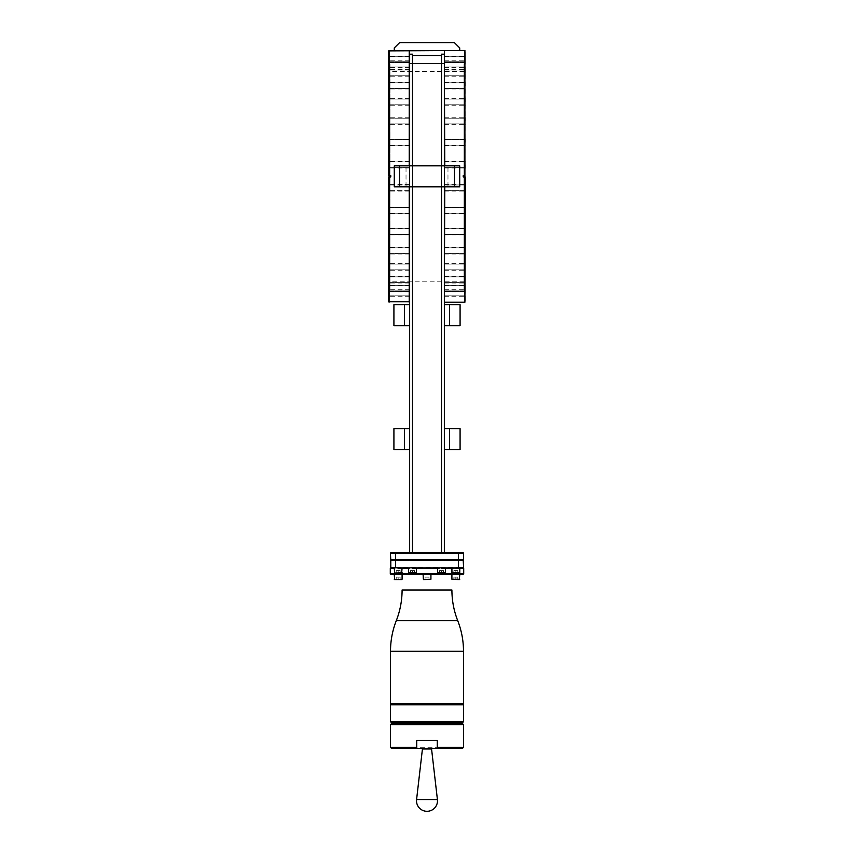 <?xml version="1.0" encoding="UTF-8"?>
<svg xmlns="http://www.w3.org/2000/svg" width="854" height="854" viewBox="0 0 854 854"><rect width="100%" height="100%" fill="white"/><g stroke="black" fill="none" stroke-linecap="round" stroke-linejoin="round"><path stroke-width="0.64" stroke-dasharray="4.27 3.2" d="M409.653 187.816L409.653 184.539L409.653 187.816C409.653 184.133 409.653 184.133 409.653 187.816C409.653 191.499 409.653 191.499 409.653 187.816L409.653 184.539L409.653 187.816C409.653 184.133 409.653 184.133 409.653 187.816C409.653 191.499 409.653 191.499 409.653 187.816M389.349 187.816L389.349 190.666L389.349 187.816M388.677 187.816L388.677 191.253L388.677 187.816M390.769 176.949L389.093 176.949L390.854 176.949L390.769 175.689L389.093 175.689L389.509 176.949L388.677 176.949L388.677 301.761M388.677 210.362L388.677 206.914L388.677 210.362M388.677 231.594L388.677 228.157L388.677 231.594M388.677 250.713L388.677 247.265L388.677 250.713M388.677 266.96L388.677 263.523L388.677 266.96M388.677 279.738L388.677 276.29L388.677 279.738M388.677 288.535L388.677 285.087L388.677 288.535M388.677 293.018L388.677 289.57L388.677 293.018M388.677 50.877L388.677 175.689L388.677 63.57L388.677 175.689L390.769 175.689M388.677 164.822L388.677 168.27L388.677 164.822M388.677 142.287L388.677 138.839L388.677 142.287M388.677 121.044L388.677 117.606L388.677 121.044M388.677 101.936L388.677 98.488L388.677 101.936M388.677 85.678L388.677 82.24L388.677 85.678M388.677 72.91L388.677 69.462L388.677 72.91M388.677 64.114L388.677 60.666L388.677 64.114M388.677 59.631L388.677 56.183L388.677 59.631M388.677 289.068L389.872 289.068L389.872 63.57L389.979 288.962L389.979 63.676L388.677 63.57M389.093 50.461L389.093 175.689M444.763 302.177L444.763 50.461L459.719 50.461L459.719 47.941L454.477 42.7L399.523 42.7L394.281 47.941L394.281 50.461L409.237 50.461L409.237 302.177M389.093 176.949L389.093 302.177M409.237 186.812L409.237 165.836M409.653 50.877L409.653 552.538L441.518 552.538L441.518 54.176L444.347 54.176L444.347 301.761L444.347 54.176L444.347 63.57L412.482 63.57L412.482 552.538L444.347 552.538L444.347 63.57M409.653 552.538L412.482 552.538L412.482 54.176L409.653 54.176M444.347 165.836L444.347 186.812M444.347 449.642L444.347 428.665L444.347 449.642L449.588 449.642L449.588 428.665L460.082 428.665L460.082 449.642L449.588 449.642M444.347 325.673L444.347 304.697L444.347 325.673L449.588 325.673L449.588 304.697L444.347 304.697M449.588 325.673L460.082 325.673L460.082 304.697L449.588 304.697M444.347 428.665L449.588 428.665M444.763 186.812L444.763 165.836M444.347 50.877L444.347 54.176M464.907 50.461L464.907 175.689L463.231 175.689L463.231 176.949L464.907 176.949L464.907 302.177M463.231 176.949L464.491 176.949L464.907 175.689L463.231 175.689M464.907 176.949L465.323 301.761M464.907 175.689L465.323 50.877M465.323 187.816L465.323 184.379L465.323 187.816M465.323 210.362L465.323 206.914L465.323 210.362M465.323 231.594L465.323 228.157L465.323 231.594M465.323 250.713L465.323 247.265L465.323 250.713M465.323 266.96L465.323 263.523L465.323 266.96M465.323 279.738L465.323 276.29L465.323 279.738M465.323 288.535L465.323 285.087L465.323 288.535M465.323 293.018L465.323 289.57L465.323 293.018M465.323 164.822L465.323 168.27L465.323 164.822M465.323 142.287L465.323 138.839L465.323 142.287M465.323 121.044L465.323 117.606L465.323 121.044M465.323 101.936L465.323 98.488L465.323 101.936M465.323 85.678L465.323 82.24L465.323 85.678M465.323 72.91L465.323 69.462L465.323 72.91M465.323 64.114L465.323 60.666L465.323 64.114M465.323 59.631L465.323 56.183L465.323 59.631M464.149 65.875L464.256 286.869L464.736 65.673L464.736 286.976L464.736 65.673L464.736 175.689L464.736 65.673L464.021 63.676L464.128 289.068L464.128 63.57L465.323 63.57M464.149 286.763L464.736 286.976L464.021 288.962L464.021 63.676L464.021 288.962L465.323 289.068M464.149 176.319L464.149 281.201L464.149 176.319M389.851 176.319L389.851 281.201L389.851 176.319M389.851 65.875L389.744 286.869L389.264 65.673L389.264 286.976L389.851 286.763M389.968 288.93L389.275 287.008L389.264 65.673L389.264 175.689L389.275 65.63L389.979 63.676L389.968 288.93M464.651 187.816L464.651 190.666L464.651 187.816M444.347 187.816L444.347 184.539L444.347 187.816C444.347 184.133 444.347 184.133 444.347 187.816C444.347 191.499 444.347 191.499 444.347 187.816L444.347 184.539L444.347 187.816C444.347 184.133 444.347 184.133 444.347 187.816C444.347 191.499 444.347 191.499 444.347 187.816M464.651 210.362L464.651 207.501L464.651 210.362M444.347 210.362L444.347 207.084L444.347 210.362C444.347 206.679 444.347 206.679 444.347 210.362C444.347 214.044 444.347 214.044 444.347 210.362L444.347 207.084L444.347 210.362C444.347 206.679 444.347 206.679 444.347 210.362C444.347 214.044 444.347 214.044 444.347 210.362M464.651 231.594L464.651 234.444L464.651 231.594M444.347 231.594L444.347 234.871L444.347 231.594C444.347 227.911 444.347 227.911 444.347 231.594C444.347 235.277 444.347 235.277 444.347 231.594L444.347 234.871L444.347 231.594C444.347 227.911 444.347 227.911 444.347 231.594C444.347 235.277 444.347 235.277 444.347 231.594M464.651 250.713L464.651 247.852L464.651 250.713M444.347 250.713L444.347 247.436L444.347 250.713C444.347 247.03 444.347 247.03 444.347 250.713C444.347 254.385 444.347 254.385 444.347 250.713L444.347 247.436L444.347 250.713C444.347 247.03 444.347 247.03 444.347 250.713C444.347 254.385 444.347 254.385 444.347 250.713M464.651 266.96L464.651 264.11L464.651 266.96M444.347 266.96L444.347 263.683L444.347 266.96C444.347 263.278 444.347 263.278 444.347 266.96C444.347 270.643 444.347 270.643 444.347 266.96L444.347 263.683L444.347 266.96C444.347 263.278 444.347 263.278 444.347 266.96C444.347 270.643 444.347 270.643 444.347 266.96M464.651 279.738L464.651 276.877L464.651 279.738M444.347 279.738L444.347 276.45L444.347 279.738C444.347 276.055 444.347 276.055 444.347 279.738C444.347 283.411 444.347 283.411 444.347 279.738L444.347 276.45L444.347 279.738C444.347 276.055 444.347 276.055 444.347 279.738C444.347 283.411 444.347 283.411 444.347 279.738M464.651 288.535L464.651 285.674L464.651 288.535M444.347 288.535L444.347 285.257L444.347 288.535C444.347 284.852 444.347 284.852 444.347 288.535C444.347 292.207 444.347 292.207 444.347 288.535L444.347 285.257L444.347 288.535C444.347 284.852 444.347 284.852 444.347 288.535C444.347 292.207 444.347 292.207 444.347 288.535M464.651 293.018L464.651 290.157L464.651 293.018M444.347 293.018L444.347 289.741L444.347 293.018C444.347 289.335 444.347 289.335 444.347 293.018C444.347 296.69 444.347 296.69 444.347 293.018L444.347 289.741L444.347 293.018C444.347 289.335 444.347 289.335 444.347 293.018C444.347 296.69 444.347 296.69 444.347 293.018M464.651 164.822L464.651 167.683L464.651 164.822M444.347 164.822L444.347 161.545L444.347 164.822C444.347 161.15 444.347 161.15 444.347 164.822C444.347 168.505 444.347 168.505 444.347 164.822L444.347 161.545L444.347 164.822C444.347 161.15 444.347 161.15 444.347 164.822C444.347 168.505 444.347 168.505 444.347 164.822M464.651 142.287L464.651 139.426L464.651 142.287M444.347 142.287L444.347 138.999L444.347 142.287C444.347 138.604 444.347 138.604 444.347 142.287C444.347 145.959 444.347 145.959 444.347 142.287L444.347 138.999L444.347 142.287C444.347 138.604 444.347 138.604 444.347 142.287C444.347 145.959 444.347 145.959 444.347 142.287M464.651 121.044L464.651 118.194L464.651 121.044M444.347 121.044L444.347 117.767L444.347 121.044C444.347 117.361 444.347 117.361 444.347 121.044C444.347 124.727 444.347 124.727 444.347 121.044L444.347 117.767L444.347 121.044C444.347 117.361 444.347 117.361 444.347 121.044C444.347 124.727 444.347 124.727 444.347 121.044M464.651 101.936L464.651 99.075L464.651 101.936M444.347 101.936L444.347 105.213L444.347 101.936C444.347 98.253 444.347 98.253 444.347 101.936C444.347 105.608 444.347 105.608 444.347 101.936L444.347 105.213L444.347 101.936C444.347 98.253 444.347 98.253 444.347 101.936C444.347 105.608 444.347 105.608 444.347 101.936M464.651 85.678L464.651 82.827L464.651 85.678M444.347 85.678L444.347 82.4L444.347 85.678C444.347 81.995 444.347 81.995 444.347 85.678C444.347 89.36 444.347 89.36 444.347 85.678L444.347 82.4L444.347 85.678C444.347 81.995 444.347 81.995 444.347 85.678C444.347 89.36 444.347 89.36 444.347 85.678M464.651 72.91L464.651 70.049L464.651 72.91M444.347 72.91L444.347 76.187L444.347 72.91C444.347 69.227 444.347 69.227 444.347 72.91C444.347 76.593 444.347 76.593 444.347 72.91L444.347 76.187L444.347 72.91C444.347 69.227 444.347 69.227 444.347 72.91C444.347 76.593 444.347 76.593 444.347 72.91M464.651 64.114L464.651 61.253L464.651 64.114M444.347 64.114L444.347 60.837L444.347 64.114C444.347 60.431 444.347 60.431 444.347 64.114C444.347 67.786 444.347 67.786 444.347 64.114L444.347 60.837L444.347 64.114C444.347 60.431 444.347 60.431 444.347 64.114C444.347 67.786 444.347 67.786 444.347 64.114M464.651 59.631L464.651 56.77L464.651 59.631M444.347 59.631L444.347 56.353L444.347 59.631C444.347 55.948 444.347 55.948 444.347 59.631C444.347 63.303 444.347 63.303 444.347 59.631L444.347 56.353L444.347 59.631C444.347 55.948 444.347 55.948 444.347 59.631C444.347 63.303 444.347 63.303 444.347 59.631M441.518 165.836L441.518 186.812M462.975 560.192L391.025 560.192L462.975 560.192L463.605 559.562L390.395 559.562L390.395 553.168L395.637 553.168L395.637 552.538L462.975 552.538M441.518 552.538L444.347 552.538M409.653 165.836L409.653 186.812M409.653 428.665L409.653 449.642L409.653 428.665L393.918 428.665L393.918 449.642L404.412 449.642L404.412 428.665M409.653 304.697L409.653 325.673L409.653 304.697L393.918 304.697L393.918 325.673L404.412 325.673L404.412 304.697M409.653 325.673L404.412 325.673M409.653 449.642L404.412 449.642M412.482 165.836L412.482 186.812M412.482 552.538L412.482 63.57L409.653 63.57M412.482 55.499L441.518 55.499M390.395 559.562L391.025 560.192L395.637 560.192L395.637 553.168L458.363 553.168L458.363 560.192L463.188 560.192M427 567.846L390.918 567.846L463.081 567.846L458.363 567.846L458.363 560.192L395.637 560.608L463.605 560.608L463.605 567.43L390.395 567.43L390.395 560.608L395.637 560.608L395.637 567.846L390.812 567.846M463.605 559.562L463.605 553.168L458.363 553.168L458.363 552.538M458.363 567.846L395.637 567.846M412.482 567.846L416.421 567.846L412.482 567.846M441.518 567.846L437.579 567.846L441.518 567.846M398.156 567.846L402.095 567.846L398.156 567.846M455.844 567.846L451.905 567.846L459.772 567.846L451.905 567.846L459.772 567.846L451.905 567.846L459.772 567.846L451.905 567.846L459.772 567.846L451.905 567.846L459.772 567.846L451.905 567.846L459.772 567.846L459.772 572.671L451.905 572.671L459.772 572.671L451.905 572.671L459.772 572.671L451.905 572.671L459.772 572.671L451.905 572.671L459.772 572.671L451.905 572.671L459.772 572.671L451.905 572.671L451.905 567.846L459.772 567.846L459.356 573.087L452.332 573.087L459.356 573.087L453.869 573.087L457.819 573.087L455.844 573.087L455.844 570.579L457.819 570.579L453.869 570.579L457.819 570.579L453.869 570.579L457.819 570.579L453.869 570.579L457.819 570.579L453.869 570.579L457.819 570.579L453.869 570.579L457.819 570.579L453.869 570.579L455.844 570.579L455.844 573.087L452.332 573.087L459.356 573.087L453.869 573.087L453.869 570.579L453.869 573.087L457.819 573.087L457.819 570.579L457.819 573.087L455.844 573.087L455.844 570.579L455.844 573.087L452.332 573.087L459.356 573.087L453.869 573.087L453.869 570.579L453.869 573.087L457.819 573.087L457.819 570.579L457.819 573.087L455.844 573.087L455.844 570.579L455.844 573.087L452.332 573.087L459.356 573.087L453.869 573.087L453.869 570.579L453.869 573.087L457.819 573.087L457.819 570.579L457.819 573.087L455.844 573.087L455.844 570.579L455.844 573.087L452.332 573.087L459.356 573.087L459.772 567.846L459.356 573.087L453.869 573.087L453.869 570.579L453.869 573.087L457.819 573.087L457.819 570.579L457.819 573.087L455.844 573.087L455.844 570.579L455.844 573.087L453.869 573.087L453.869 570.579L453.869 573.087L457.819 573.087L457.819 570.579L457.819 573.087L455.844 573.087L455.844 570.579L455.844 573.087L452.332 573.087L451.905 567.846L451.905 572.671M437.579 567.846L445.446 567.846L445.446 572.671L437.579 572.671L445.446 572.671L437.579 572.671L437.579 567.846M416.421 568.476L408.554 568.476M402.095 568.476L394.228 568.476M390.289 568.476L463.711 568.476M390.289 573.76L463.711 573.76M459.772 568.476L451.905 568.476M445.446 568.476L437.579 568.476M390.918 574.39L463.081 574.39M394.228 574.39L402.095 574.39M451.905 574.39L459.772 574.39M430.928 579.215L423.072 579.215L423.072 574.39L430.928 574.39L427 574.39L430.928 574.39L430.928 579.215L423.072 579.215L430.512 579.631L423.488 579.631M428.975 579.631L425.025 579.631L428.975 579.631L425.025 579.631L428.975 579.631L428.975 577.123L425.025 577.123L428.975 577.123L428.975 579.631M452.332 579.631L459.356 579.631M457.819 579.631L453.869 579.631L457.819 579.631L457.819 577.123L455.844 577.123L457.819 577.123L457.819 579.631M394.644 579.631L401.668 579.631M400.131 579.631L396.181 579.631L400.131 579.631L400.131 577.123L398.156 577.123L400.131 577.123L400.131 579.631M398.156 579.631L398.156 577.123L396.181 577.123L398.156 577.123L398.156 579.631M396.181 579.631L396.181 577.123L396.181 579.631M453.869 577.123L455.844 577.123L453.869 577.123L453.869 579.631L453.869 577.123M425.025 577.123L427 577.123L425.025 577.123L425.025 579.631L425.025 577.123M427 579.631L427 577.123L427 579.631M455.844 579.631L455.844 577.123L455.844 579.631M451.905 579.215L459.772 579.215M394.228 579.215L402.095 579.215M390.502 703.568L463.498 703.568M391.132 704.198L462.868 704.198M390.502 704.828L463.498 704.828M390.502 721.705L463.498 721.705M391.132 722.335L462.868 722.335M411.265 722.335L442.735 722.335M411.265 723.594L462.452 723.594M442.735 723.594L391.548 723.594M390.502 724.651L463.498 724.651M390.502 747.325L463.498 747.325M437.28 748.371L437.28 740.503L416.72 740.503L416.72 748.371M391.548 748.371L462.452 748.371M427 748.371L423.061 748.371L427 748.371M422.431 749.001L431.569 749.001M412.482 572.671L416.421 572.671L408.97 573.087L415.994 573.087L410.518 573.087L414.457 573.087L412.482 573.087L412.482 570.579L414.457 570.579L410.518 570.579L414.457 570.579L410.518 570.579L412.482 570.579L412.482 573.087L410.518 573.087L410.518 570.579L410.518 573.087L414.457 573.087L414.457 570.579L414.457 573.087L412.482 573.087L412.482 570.579L412.482 573.087L408.554 572.671L412.482 572.671M414.457 573.087L414.457 570.579L414.457 573.087M410.518 573.087L410.518 570.579L410.518 573.087M437.579 572.671L445.03 573.087L439.543 573.087L443.482 573.087L441.518 573.087L441.518 570.579L439.543 570.579L443.482 570.579L439.543 570.579L441.518 570.579L441.518 573.087L445.446 572.671M443.482 573.087L443.482 570.579L443.482 573.087L439.543 573.087L439.543 570.579L439.543 573.087L443.482 573.087L443.482 570.579L443.482 573.087M441.518 573.087L441.518 570.579L441.518 573.087M439.543 573.087L439.543 570.579L439.543 573.087M401.668 573.087L398.156 573.087L398.156 570.579L398.156 573.087L396.181 573.087L400.131 573.087L394.644 573.087L394.228 567.846L394.228 572.671L401.668 573.087L394.644 573.087L401.668 573.087L396.181 573.087L400.131 573.087L398.156 573.087L398.156 570.579L396.181 570.579L400.131 570.579L396.181 570.579L400.131 570.579L396.181 570.579L400.131 570.579L396.181 570.579L400.131 570.579L396.181 570.579L400.131 570.579L396.181 570.579L398.156 570.579L398.156 573.087L394.644 573.087L401.668 573.087L396.181 573.087L396.181 570.579L396.181 573.087L400.131 573.087L400.131 570.579L400.131 573.087L398.156 573.087L398.156 570.579L398.156 573.087L394.644 573.087L401.668 573.087L396.181 573.087L396.181 570.579L396.181 573.087L400.131 573.087L400.131 570.579L400.131 573.087L398.156 573.087L398.156 570.579L398.156 573.087L394.644 573.087L401.668 573.087L396.181 573.087L396.181 570.579L396.181 573.087L400.131 573.087L400.131 570.579L400.131 573.087L398.156 573.087L398.156 570.579L398.156 573.087L394.644 573.087L401.668 573.087L402.095 567.846M400.131 573.087L400.131 570.579L400.131 573.087M396.181 573.087L396.181 570.579L396.181 573.087M398.156 573.087L398.156 570.579L398.156 573.087M457.819 573.087L457.819 570.579L457.819 573.087M453.869 573.087L453.869 570.579L453.869 573.087M389.349 210.362L389.349 207.501L389.349 210.362M409.653 210.362L409.653 207.084L409.653 210.362C409.653 206.679 409.653 206.679 409.653 210.362C409.653 214.044 409.653 214.044 409.653 210.362L409.653 207.084L409.653 210.362C409.653 206.679 409.653 206.679 409.653 210.362C409.653 214.044 409.653 214.044 409.653 210.362M389.349 231.594L389.349 234.444L389.349 231.594M409.653 231.594L409.653 234.871L409.653 231.594C409.653 227.911 409.653 227.911 409.653 231.594C409.653 235.277 409.653 235.277 409.653 231.594L409.653 234.871L409.653 231.594C409.653 227.911 409.653 227.911 409.653 231.594C409.653 235.277 409.653 235.277 409.653 231.594M389.349 250.713L389.349 247.852L389.349 250.713M409.653 250.713L409.653 247.436L409.653 250.713C409.653 247.03 409.653 247.03 409.653 250.713C409.653 254.385 409.653 254.385 409.653 250.713L409.653 247.436L409.653 250.713C409.653 247.03 409.653 247.03 409.653 250.713C409.653 254.385 409.653 254.385 409.653 250.713M389.349 266.96L389.349 264.11L389.349 266.96M409.653 266.96L409.653 263.683L409.653 266.96C409.653 263.278 409.653 263.278 409.653 266.96C409.653 270.643 409.653 270.643 409.653 266.96L409.653 263.683L409.653 266.96C409.653 263.278 409.653 263.278 409.653 266.96C409.653 270.643 409.653 270.643 409.653 266.96M389.349 279.738L389.349 276.877L389.349 279.738M409.653 279.738L409.653 276.45L409.653 279.738C409.653 276.055 409.653 276.055 409.653 279.738C409.653 283.411 409.653 283.411 409.653 279.738L409.653 276.45L409.653 279.738C409.653 276.055 409.653 276.055 409.653 279.738C409.653 283.411 409.653 283.411 409.653 279.738M389.349 288.535L389.349 285.674L389.349 288.535M409.653 288.535L409.653 285.257L409.653 288.535C409.653 284.852 409.653 284.852 409.653 288.535C409.653 292.207 409.653 292.207 409.653 288.535L409.653 285.257L409.653 288.535C409.653 284.852 409.653 284.852 409.653 288.535C409.653 292.207 409.653 292.207 409.653 288.535M389.349 293.018L389.349 290.157L389.349 293.018M409.653 293.018L409.653 289.741L409.653 293.018C409.653 289.335 409.653 289.335 409.653 293.018C409.653 296.69 409.653 296.69 409.653 293.018L409.653 289.741L409.653 293.018C409.653 289.335 409.653 289.335 409.653 293.018C409.653 296.69 409.653 296.69 409.653 293.018M389.349 164.822L389.349 167.683L389.349 164.822M409.653 164.822L409.653 161.545L409.653 164.822C409.653 161.15 409.653 161.15 409.653 164.822C409.653 168.505 409.653 168.505 409.653 164.822L409.653 161.545L409.653 164.822C409.653 161.15 409.653 161.15 409.653 164.822C409.653 168.505 409.653 168.505 409.653 164.822M389.349 142.287L389.349 139.426L389.349 142.287M409.653 142.287L409.653 138.999L409.653 142.287C409.653 138.604 409.653 138.604 409.653 142.287C409.653 145.959 409.653 145.959 409.653 142.287L409.653 138.999L409.653 142.287C409.653 138.604 409.653 138.604 409.653 142.287C409.653 145.959 409.653 145.959 409.653 142.287M389.349 121.044L389.349 118.194L389.349 121.044M409.653 121.044L409.653 117.767L409.653 121.044C409.653 117.361 409.653 117.361 409.653 121.044C409.653 124.727 409.653 124.727 409.653 121.044L409.653 117.767L409.653 121.044C409.653 117.361 409.653 117.361 409.653 121.044C409.653 124.727 409.653 124.727 409.653 121.044M389.349 101.936L389.349 99.075L389.349 101.936M409.653 101.936L409.653 105.213L409.653 101.936C409.653 98.253 409.653 98.253 409.653 101.936C409.653 105.608 409.653 105.608 409.653 101.936L409.653 105.213L409.653 101.936C409.653 98.253 409.653 98.253 409.653 101.936C409.653 105.608 409.653 105.608 409.653 101.936M389.349 85.678L389.349 82.827L389.349 85.678M409.653 85.678L409.653 82.4L409.653 85.678C409.653 81.995 409.653 81.995 409.653 85.678C409.653 89.36 409.653 89.36 409.653 85.678L409.653 82.4L409.653 85.678C409.653 81.995 409.653 81.995 409.653 85.678C409.653 89.36 409.653 89.36 409.653 85.678M389.349 72.91L389.349 70.049L389.349 72.91M409.653 72.91L409.653 76.187L409.653 72.91C409.653 69.227 409.653 69.227 409.653 72.91C409.653 76.593 409.653 76.593 409.653 72.91L409.653 76.187L409.653 72.91C409.653 69.227 409.653 69.227 409.653 72.91C409.653 76.593 409.653 76.593 409.653 72.91M389.349 64.114L389.349 61.253L389.349 64.114M409.653 64.114L409.653 60.837L409.653 64.114C409.653 60.431 409.653 60.431 409.653 64.114C409.653 67.786 409.653 67.786 409.653 64.114L409.653 60.837L409.653 64.114C409.653 60.431 409.653 60.431 409.653 64.114C409.653 67.786 409.653 67.786 409.653 64.114M389.349 59.631L389.349 56.77L389.349 59.631M409.653 59.631L409.653 56.353L409.653 59.631C409.653 55.948 409.653 55.948 409.653 59.631C409.653 63.303 409.653 63.303 409.653 59.631L409.653 56.353L409.653 59.631C409.653 55.948 409.653 55.948 409.653 59.631C409.653 63.303 409.653 63.303 409.653 59.631M394.281 50.461L459.719 50.461M454.477 165.836L394.281 165.836L394.281 186.812L459.719 186.812L394.281 186.812L394.281 165.836L394.281 186.812L459.719 186.812L459.719 165.836L394.281 165.836L459.719 165.836L459.719 186.812L459.719 165.836L454.477 165.836L454.477 186.812M406.024 186.812L406.024 165.836L406.024 186.812M447.976 186.812L447.976 165.836L447.976 186.812M399.523 165.836L399.523 186.812M465.142 187.816L465.142 184.539L465.142 187.816M465.142 210.362L465.142 207.084L465.142 210.362M465.142 231.594L465.142 234.871L465.142 231.594M465.142 250.713L465.142 247.436L465.142 250.713M465.142 266.96L465.142 263.683L465.142 266.96M465.142 279.738L465.142 276.45L465.142 279.738M465.142 288.535L465.142 285.257L465.142 288.535M465.142 293.018L465.142 289.741L465.142 293.018M465.142 164.822L465.142 161.545L465.142 164.822M465.142 142.287L465.142 138.999L465.142 142.287M465.142 121.044L465.142 117.767L465.142 121.044M465.142 101.936L465.142 105.213L465.142 101.936M465.142 85.678L465.142 82.4L465.142 85.678M465.142 72.91L465.142 76.187L465.142 72.91M465.142 64.114L465.142 60.837L465.142 64.114M465.142 59.631L465.142 56.353L465.142 59.631M388.858 187.816L388.858 184.539L388.858 187.816M388.858 210.362L388.858 207.084L388.858 210.362M388.858 231.594L388.858 234.871L388.858 231.594M388.858 250.713L388.858 247.436L388.858 250.713M388.858 266.96L388.858 263.683L388.858 266.96M388.858 279.738L388.858 276.45L388.858 279.738M388.858 288.535L388.858 285.257L388.858 288.535M388.858 293.018L388.858 289.741L388.858 293.018M388.858 164.822L388.858 161.545L388.858 164.822M388.858 142.287L388.858 138.999L388.858 142.287M388.858 121.044L388.858 117.767L388.858 121.044M388.858 101.936L388.858 105.213L388.858 101.936M388.858 85.678L388.858 82.4L388.858 85.678M388.858 72.91L388.858 76.187L388.858 72.91M388.858 64.114L388.858 60.837L388.858 64.114M388.858 59.631L388.858 56.353L388.858 59.631M464.032 288.93L464.032 63.708L464.032 288.93M464.725 287.008L464.725 176.949L464.736 286.976M464.629 286.869L464.629 65.779L464.629 286.869M389.371 65.779L389.371 286.869L389.371 65.779M451.905 589.997L402.095 589.997M396.299 620.634L457.701 620.634M463.498 651.282L390.502 651.282M437.419 799.611L416.581 799.611M409.653 184.966L389.349 184.966L388.677 184.379L389.349 184.966L409.653 184.966M409.653 190.666L389.349 190.666L388.677 191.253L389.349 190.666L409.653 190.666M390.854 176.949L390.854 175.689L390.854 176.949M463.146 176.949L463.146 175.689L463.146 176.949M464.149 281.201L389.851 281.201M464.149 71.437L389.851 71.437M464.651 184.966L465.323 184.379L464.651 184.966L444.347 184.966L464.651 184.966M464.651 190.666L465.323 191.253L464.651 190.666L444.347 190.666L464.651 190.666M464.651 207.501L465.323 206.914L464.651 207.501L444.347 207.501L464.651 207.501M464.651 213.212L465.323 213.799L464.651 213.212L444.347 213.212L464.651 213.212M464.651 228.744L465.323 228.157L464.651 228.744L444.347 228.744L464.651 228.744M464.651 234.444L465.323 235.031L464.651 234.444L444.347 234.444L464.651 234.444M464.651 247.852L465.323 247.265L464.651 247.852L444.347 247.852L464.651 247.852M464.651 253.563L465.323 254.15L464.651 253.563L444.347 253.563L464.651 253.563M464.651 264.11L465.323 263.523L464.651 264.11L444.347 264.11L464.651 264.11M464.651 269.811L465.323 270.398L464.651 269.811L444.347 269.811L464.651 269.811M464.651 276.877L465.323 276.29L464.651 276.877L444.347 276.877L464.651 276.877M464.651 282.589L465.323 283.176L464.651 282.589L444.347 282.589L464.651 282.589M464.651 285.674L465.323 285.087L464.651 285.674L444.347 285.674L464.651 285.674M464.651 291.385L465.323 291.972L464.651 291.385L444.347 291.385L464.651 291.385M464.651 290.157L465.323 289.57L464.651 290.157L444.347 290.157L464.651 290.157M464.651 295.868L465.323 296.455L464.651 295.868L444.347 295.868L464.651 295.868M464.651 161.972L465.323 161.385L464.651 161.972L444.347 161.972L464.651 161.972M464.651 167.683L465.323 168.27L464.651 167.683L444.347 167.683L464.651 167.683M464.651 139.426L465.323 138.839L464.651 139.426L444.347 139.426L464.651 139.426M464.651 145.137L465.323 145.724L464.651 145.137L444.347 145.137L464.651 145.137M464.651 118.194L465.323 117.606L464.651 118.194L444.347 118.194L464.651 118.194M464.651 123.894L465.323 124.481L464.651 123.894L444.347 123.894L464.651 123.894M464.651 99.075L465.323 98.488L464.651 99.075L444.347 99.075L464.651 99.075M464.651 104.786L465.323 105.373L464.651 104.786L444.347 104.786L464.651 104.786M464.651 82.827L465.323 82.24L464.651 82.827L444.347 82.827L464.651 82.827M464.651 88.528L465.323 89.115L464.651 88.528L444.347 88.528L464.651 88.528M464.651 70.049L465.323 69.462L464.651 70.049L444.347 70.049L464.651 70.049M464.651 75.76L465.323 76.348L464.651 75.76L444.347 75.76L464.651 75.76M464.651 61.253L465.323 60.666L464.651 61.253L444.347 61.253L464.651 61.253M464.651 66.964L465.323 67.551L464.651 66.964L444.347 66.964L464.651 66.964M464.651 56.77L465.323 56.183L464.651 56.77L444.347 56.77L464.651 56.77M464.651 62.481L465.323 63.068L464.651 62.481L444.347 62.481L464.651 62.481M408.554 567.846L408.554 572.671M416.421 567.846L416.421 572.671M394.644 573.087L394.228 567.846M459.772 567.846L459.772 572.671M389.349 207.501L388.677 206.914L389.349 207.501L409.653 207.501L389.349 207.501M389.349 213.212L388.677 213.799L389.349 213.212L409.653 213.212L389.349 213.212M389.349 228.744L388.677 228.157L389.349 228.744L409.653 228.744L389.349 228.744M389.349 234.444L388.677 235.031L389.349 234.444L409.653 234.444L389.349 234.444M389.349 247.852L388.677 247.265L389.349 247.852L409.653 247.852L389.349 247.852M389.349 253.563L388.677 254.15L389.349 253.563L409.653 253.563L389.349 253.563M389.349 264.11L388.677 263.523L389.349 264.11L409.653 264.11L389.349 264.11M389.349 269.811L388.677 270.398L389.349 269.811L409.653 269.811L389.349 269.811M389.349 276.877L388.677 276.29L389.349 276.877L409.653 276.877L389.349 276.877M389.349 282.589L388.677 283.176L389.349 282.589L409.653 282.589L389.349 282.589M389.349 285.674L388.677 285.087L389.349 285.674L409.653 285.674L389.349 285.674M389.349 291.385L388.677 291.972L389.349 291.385L409.653 291.385L389.349 291.385M389.349 290.157L388.677 289.57L389.349 290.157L409.653 290.157L389.349 290.157M389.349 295.868L388.677 296.455L389.349 295.868L409.653 295.868L389.349 295.868M389.349 161.972L388.677 161.385L389.349 161.972L409.653 161.972L389.349 161.972M389.349 167.683L388.677 168.27L389.349 167.683L409.653 167.683L389.349 167.683M389.349 139.426L388.677 138.839L389.349 139.426L409.653 139.426L389.349 139.426M389.349 145.137L388.677 145.724L389.349 145.137L409.653 145.137L389.349 145.137M389.349 118.194L388.677 117.606L389.349 118.194L409.653 118.194L389.349 118.194M389.349 123.894L388.677 124.481L389.349 123.894L409.653 123.894L389.349 123.894M389.349 99.075L388.677 98.488L389.349 99.075L409.653 99.075L389.349 99.075M389.349 104.786L388.677 105.373L389.349 104.786L409.653 104.786L389.349 104.786M389.349 82.827L388.677 82.24L389.349 82.827L409.653 82.827L389.349 82.827M389.349 88.528L388.677 89.115L389.349 88.528L409.653 88.528L389.349 88.528M389.349 70.049L388.677 69.462L389.349 70.049L409.653 70.049L389.349 70.049M389.349 75.76L388.677 76.348L389.349 75.76L409.653 75.76L389.349 75.76M389.349 61.253L388.677 60.666L389.349 61.253L409.653 61.253L389.349 61.253M389.349 66.964L388.677 67.551L389.349 66.964L409.653 66.964L389.349 66.964M389.349 56.77L388.677 56.183L389.349 56.77L409.653 56.77L389.349 56.77M389.349 62.481L388.677 63.068L389.349 62.481L409.653 62.481L389.349 62.481M444.347 184.539L465.142 184.539L444.347 184.539M444.347 191.093L465.142 191.093L444.347 191.093M444.347 207.084L465.142 207.084L444.347 207.084M444.347 213.639L465.142 213.639L444.347 213.639M444.347 228.317L465.142 228.317L444.347 228.317M444.347 234.871L465.142 234.871L444.347 234.871M444.347 247.436L465.142 247.436L444.347 247.436M444.347 253.99L465.142 253.99L444.347 253.99M444.347 263.683L465.142 263.683L444.347 263.683M444.347 270.238L465.142 270.238L444.347 270.238M444.347 276.45L465.142 276.45L444.347 276.45M444.347 283.016L465.142 283.016L444.347 283.016M444.347 285.257L465.142 285.257L444.347 285.257M444.347 291.812L465.142 291.812L444.347 291.812M444.347 289.741L465.142 289.741L444.347 289.741M444.347 296.295L465.142 296.295L444.347 296.295M444.347 161.545L465.142 161.545L444.347 161.545M444.347 168.099L465.142 168.099L444.347 168.099M444.347 138.999L465.142 138.999L444.347 138.999M444.347 145.564L465.142 145.564L444.347 145.564M444.347 117.767L465.142 117.767L444.347 117.767M444.347 124.321L465.142 124.321L444.347 124.321M444.347 98.658L465.142 98.658L444.347 98.658M444.347 105.213L465.142 105.213L444.347 105.213M444.347 82.4L465.142 82.4L444.347 82.4M444.347 88.955L465.142 88.955L444.347 88.955M444.347 69.633L465.142 69.633L444.347 69.633M444.347 76.187L465.142 76.187L444.347 76.187M444.347 60.837L465.142 60.837L444.347 60.837M444.347 67.391L465.142 67.391L444.347 67.391M444.347 56.353L465.142 56.353L444.347 56.353M444.347 62.908L465.142 62.908L444.347 62.908M409.653 184.539L388.858 184.539L409.653 184.539M409.653 191.093L388.858 191.093L409.653 191.093M409.653 207.084L388.858 207.084L409.653 207.084M409.653 213.639L388.858 213.639L409.653 213.639M409.653 228.317L388.858 228.317L409.653 228.317M409.653 234.871L388.858 234.871L409.653 234.871M409.653 247.436L388.858 247.436L409.653 247.436M409.653 253.99L388.858 253.99L409.653 253.99M409.653 263.683L388.858 263.683L409.653 263.683M409.653 270.238L388.858 270.238L409.653 270.238M409.653 276.45L388.858 276.45L409.653 276.45M409.653 283.016L388.858 283.016L409.653 283.016M409.653 285.257L388.858 285.257L409.653 285.257M409.653 291.812L388.858 291.812L409.653 291.812M409.653 289.741L388.858 289.741L409.653 289.741M409.653 296.295L388.858 296.295L409.653 296.295M409.653 161.545L388.858 161.545L409.653 161.545M409.653 168.099L388.858 168.099L409.653 168.099M409.653 138.999L388.858 138.999L409.653 138.999M409.653 145.564L388.858 145.564L409.653 145.564M409.653 117.767L388.858 117.767L409.653 117.767M409.653 124.321L388.858 124.321L409.653 124.321M409.653 98.658L388.858 98.658L409.653 98.658M409.653 105.213L388.858 105.213L409.653 105.213M409.653 82.4L388.858 82.4L409.653 82.4M409.653 88.955L388.858 88.955L409.653 88.955M409.653 69.633L388.858 69.633L409.653 69.633M409.653 76.187L388.858 76.187L409.653 76.187M409.653 60.837L388.858 60.837L409.653 60.837M409.653 67.391L388.858 67.391L409.653 67.391M409.653 56.353L388.858 56.353L409.653 56.353M409.653 62.908L388.858 62.908L409.653 62.908"/><path stroke-width="1.28" d="M409.653 301.761L388.677 301.761L388.677 176.949L390.769 176.949L389.509 176.949L389.509 175.689L390.769 175.689L388.677 175.689L388.677 50.877L464.907 50.461L464.907 175.689L463.231 175.689L463.231 176.949L465.323 176.949L464.907 302.177L464.907 176.949M389.093 175.689L389.093 50.461M389.093 302.177L389.093 176.949M409.237 302.177L409.237 186.812M409.237 165.836L409.237 50.461L409.653 54.176L412.482 54.176L412.482 165.836M390.769 175.689L390.769 176.949M444.347 165.836L444.347 54.176L441.518 54.176L441.518 165.836M444.347 186.812L444.347 552.538M444.347 304.697L460.082 304.697L460.082 325.673L444.347 325.673M460.082 428.665L460.082 449.642L449.588 449.642L449.588 428.665L460.082 428.665M444.347 428.665L449.588 428.665M444.347 449.642L449.588 449.642M449.588 304.697L449.588 325.673M444.763 186.812L444.347 301.761M444.763 165.836L444.347 54.176M444.763 302.177L464.907 302.177M463.231 175.689L464.491 175.689L464.491 176.949L463.231 176.949M464.907 175.689L464.907 50.461M441.518 186.812L441.518 552.538M391.025 560.192L390.395 559.562L395.637 559.562L395.637 553.168L463.605 553.168L462.975 552.538L391.025 552.538L395.637 552.538L395.637 553.168L390.395 553.168L391.025 552.538L390.395 553.168L390.812 560.192L463.605 560.608L390.812 560.192L390.812 567.846L463.188 567.846L463.711 568.476L459.772 568.476M444.347 63.57L409.653 63.57L409.653 54.176M409.653 63.57L409.653 165.836M409.653 186.812L409.653 552.538M409.653 304.697L393.918 304.697L393.918 325.673L404.412 325.673L404.412 304.697M409.653 325.673L404.412 325.673M393.918 449.642L393.918 428.665L404.412 428.665L404.412 449.642L393.918 449.642M409.653 428.665L404.412 428.665M409.653 449.642L404.412 449.642M412.482 186.812L412.482 552.538M412.482 55.499L441.518 55.499M462.975 552.538L463.605 553.168L463.605 559.562L462.975 560.192L463.605 559.562L462.975 560.192L463.605 559.562L458.363 559.562L458.363 567.43L463.605 567.43L463.188 560.192M390.812 567.846L395.637 567.43L395.637 559.562L458.363 559.562L458.363 552.538M463.081 567.846L455.844 567.846M427 567.846L437.579 567.846L437.579 572.671L445.446 572.671L437.579 572.671M445.446 572.671L445.446 567.846L451.905 567.846L451.905 572.671L459.772 572.671L451.905 572.671M437.579 568.476L416.421 568.476M408.554 568.476L402.095 568.476M394.228 568.476L390.289 568.476L390.289 573.76L463.711 573.76L463.711 568.476M451.905 568.476L445.446 568.476M463.711 573.76L463.081 574.39L390.918 574.39L390.289 573.76M402.095 579.215L402.095 574.39L394.228 574.39L394.644 579.631L401.668 579.631L394.228 579.215M459.772 579.215L451.905 579.215L459.356 579.631L459.772 574.39L423.072 574.39L423.488 579.631L430.928 579.215L423.488 579.631M430.928 579.215L430.928 574.39L451.905 574.39L451.905 579.215M390.502 703.568L391.132 704.198L462.868 704.198L463.498 703.568L390.502 703.568L390.502 651.282L463.498 651.282C463.476 640.703 461.555 630.487 457.701 620.634L396.299 620.634C400.142 610.791 402.074 600.575 402.095 589.997L451.905 589.997C451.926 600.575 453.858 610.791 457.701 620.634M462.868 704.198L463.498 704.828L390.502 704.828L390.502 721.705L463.498 721.705L462.868 722.335L391.132 722.335L390.502 721.705M427 722.335L411.265 722.335L411.265 723.594L442.735 723.594L442.735 722.335L427 722.335M390.502 724.651L463.498 724.651L462.452 723.594L391.548 723.594L390.502 724.651L390.502 747.325L416.72 747.325M463.498 724.651L463.498 747.325L462.452 748.371L437.28 748.371L437.28 740.503L416.72 740.503L416.72 748.371L391.548 748.371L390.502 747.325M463.498 747.325L437.28 747.325M437.28 748.371L416.72 748.371M430.939 748.371L431.569 749.001L422.431 749.001L416.581 799.611A10.494 10.494 0 0 0 427 811.3A10.494 10.494 0 0 0 437.419 799.611L416.581 799.611M408.554 572.671L416.421 572.671L408.554 572.671L408.554 567.846M394.644 573.087L402.095 572.671L394.644 573.087L394.228 567.846M395.637 567.846L458.363 567.846M459.719 50.461L459.719 47.941L454.477 42.7L399.523 42.7L394.281 47.941L394.281 50.461M459.719 186.812L454.477 186.812L454.477 165.836L459.719 165.836L459.719 186.812M399.523 186.812L394.281 186.812L394.281 165.836L399.523 165.836L399.523 186.812L454.477 186.812M399.523 165.836L454.477 165.836M464.725 176.949L464.725 175.689L464.736 176.949M389.275 176.949L389.275 175.689L389.264 176.949M390.918 567.846L390.289 568.476M396.299 620.634C392.445 630.487 390.524 640.703 390.502 651.282M391.132 704.198L390.502 704.828M463.498 704.828L463.498 721.705M463.498 651.282L463.498 703.568M423.061 748.371L422.431 749.001M431.569 749.001L437.419 799.611M416.421 567.846L416.421 572.671M401.668 573.087L402.095 567.846M459.772 567.846L459.772 572.671"/></g></svg>
